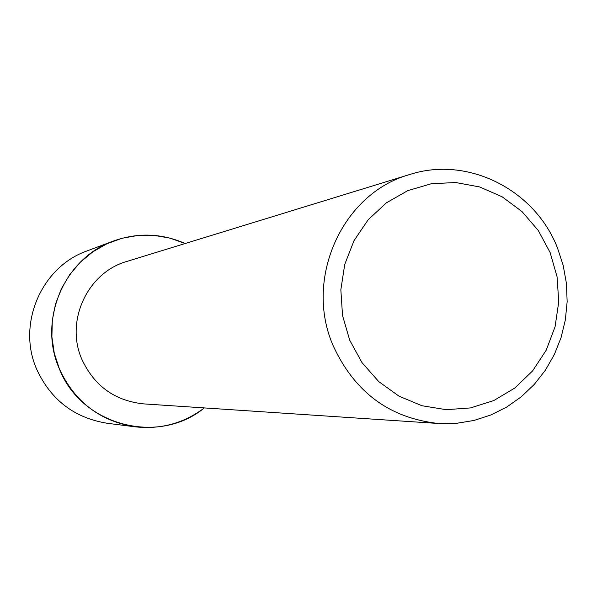 <?xml version="1.0" encoding="UTF-8"?>
<svg xmlns="http://www.w3.org/2000/svg" width="597" height="597" viewBox="0 0 597 597"><rect width="100%" height="100%" fill="white"/><g stroke="black" fill="none" stroke-linecap="round" stroke-linejoin="round"><path stroke-width="0.9" d="M438.653 423.504L143.586 403.878C114.96 400.841 94.423 386.065 81.976 359.573C64.782 321.358 87.416 272.426 127.004 261.389L409.676 174.533C467.779 155.63 534.957 189.645 557.479 247.949L563.172 265.337L566.419 283.374L567.15 301.679L565.352 319.888L561.061 337.618L554.359 354.506L545.374 370.207L534.293 384.386L521.33 396.751L506.749 407.027L490.853 414.99L473.966 420.467L456.444 423.333L438.653 423.504C389.908 418.296 354.782 392.445 333.275 345.962C303.589 278.836 342.342 193.159 409.676 174.533M204.323 407.923C158.556 445.743 81.461 425.683 59.379 368.901L54.282 353.208L51.902 336.865L52.305 320.358L55.484 304.179L61.342 288.814L69.692 274.702L80.289 262.262L92.811 251.852L106.885 243.777L122.094 238.255L137.997 235.442L154.116 235.397L170.003 238.121L185.189 243.516C161.66 233.226 137.758 232.397 113.482 241.016C64.192 258.113 37.596 320.32 59.379 368.901C74.655 401.818 99.9 421.124 135.109 426.818C160.712 429.631 183.786 423.333 204.323 407.923M550.121 252.524L557.068 276.747L558.74 301.91L555.061 326.798L546.203 350.193L532.569 370.946L514.815 388.02L493.794 400.565L470.533 407.923L446.183 409.684L421.952 405.729L399.08 396.214L378.737 381.595L361.991 362.595L349.7 340.171L342.529 315.47L340.842 289.776L344.738 264.419L353.991 240.688L368.118 219.815L386.363 202.846L407.781 190.63L431.273 183.749L455.638 182.518L479.652 186.951L502.137 196.801L521.979 211.539L538.24 230.427L550.121 252.524M135.109 426.818L107.206 423.266C74.461 417.967 50.999 400.057 36.82 369.536C16.589 324.484 41.305 266.792 87.147 250.882L113.482 241.016"/></g></svg>
